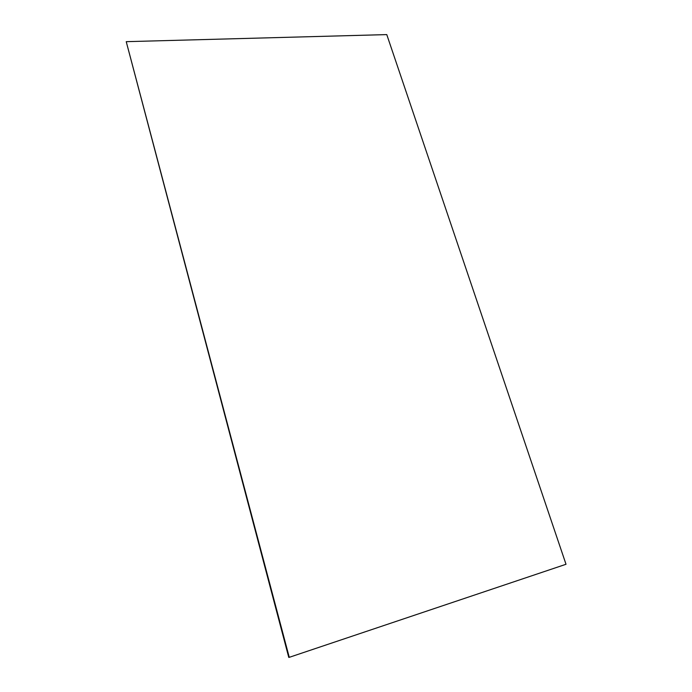 <?xml version="1.0" encoding="UTF-8"?>
<svg xmlns="http://www.w3.org/2000/svg" width="692" height="692" viewBox="0 0 692 692"><rect width="100%" height="100%" fill="white"/><g stroke="black" fill="none" stroke-linecap="round" stroke-linejoin="round"><path stroke-width="1.04" d="M289.256 657.331L566.013 564.274L386.776 34.6L126.238 41.667L288.772 657.4L289.256 657.331L126.238 41.667"/></g></svg>

